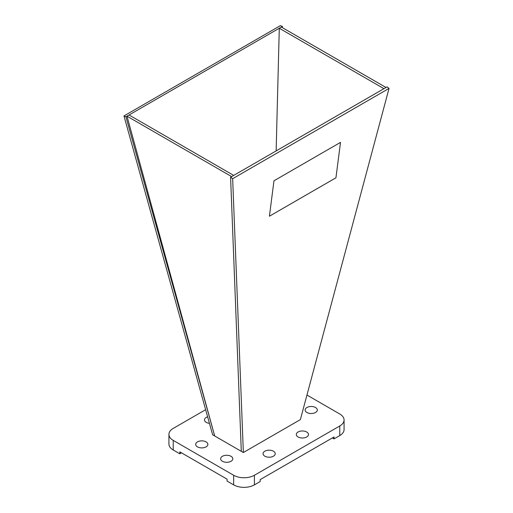 <?xml version="1.0" encoding="UTF-8"?>
<svg xmlns="http://www.w3.org/2000/svg" width="513" height="513" viewBox="0 0 513 513"><rect width="100%" height="100%" fill="white"/><g stroke="black" fill="none" stroke-linecap="round" stroke-linejoin="round"><path stroke-width="0.77" d="M315.533 407.514A6.092 3.52 0 0 0 308.89 406.751A6.092 3.52 0 0 0 305.132 410.002A6.092 3.52 0 0 0 306.915 412.49A6.092 3.52 0 0 0 313.558 413.247A6.092 3.52 0 0 0 317.316 410.002A6.092 3.52 0 0 0 315.533 407.514M231.036 456.301A6.092 3.52 0 0 0 224.393 455.538A6.092 3.52 0 0 0 220.635 458.782A6.092 3.52 0 0 0 222.418 461.27A6.092 3.52 0 0 0 229.054 462.033A6.092 3.52 0 0 0 232.819 458.782A6.092 3.52 0 0 0 231.036 456.301M206.085 441.892A6.092 3.52 0 0 0 199.442 441.129A6.092 3.52 0 0 0 195.684 444.38A6.092 3.52 0 0 0 197.467 446.868A6.092 3.52 0 0 0 204.11 447.631A6.092 3.52 0 0 0 207.868 444.38A6.092 3.52 0 0 0 206.085 441.892M207.624 416.819A6.092 3.52 0 0 0 204.501 419.89A6.092 3.52 0 0 0 206.284 422.379A6.092 3.52 0 0 0 209.445 423.347M306.716 432.004A6.092 3.52 0 0 0 300.079 431.241A6.092 3.52 0 0 0 296.315 434.492A6.092 3.52 0 0 0 298.098 436.973A6.092 3.52 0 0 0 304.741 437.736A6.092 3.52 0 0 0 308.499 434.492A6.092 3.52 0 0 0 306.716 432.004M273.448 451.209A6.092 3.52 0 0 0 266.811 450.446A6.092 3.52 0 0 0 263.047 453.697A6.092 3.52 0 0 0 264.836 456.185A6.092 3.52 0 0 0 271.473 456.948A6.092 3.52 0 0 0 275.231 453.697A6.092 3.52 0 0 0 273.448 451.209M205.642 409.688L173.234 428.4A14.678 8.477 0 0 0 168.931 434.396A14.678 8.477 0 0 0 173.234 440.385L233.646 475.262A14.678 8.477 0 0 0 254.403 475.262L339.766 425.982A14.678 8.477 0 0 0 344.069 419.987A14.678 8.477 0 0 0 339.766 413.997L306.954 395.048M168.931 434.396L168.931 443.995A14.678 8.477 0 0 0 173.234 449.991L179.819 453.793L181.48 452.832M233.646 475.262L233.646 484.868L227.06 481.066L227.06 479.142L179.819 451.87L179.819 453.793M233.646 484.868A14.678 8.477 0 0 0 254.403 484.868L260.162 481.547L260.162 479.623L334.014 436.986L334.014 438.904L339.766 435.582A14.678 8.477 0 0 0 344.069 429.593L344.069 419.987M332.347 437.948L334.014 438.904M386.007 87.479L281.348 27.054L279.29 28.247L383.948 88.672L386.007 87.479M276.141 150.912L279.29 28.247M231.652 176.6L126.993 116.175L129.052 114.983L233.71 175.408L231.652 176.6M389.04 88.409L232.658 178.697L230.587 177.209L387.071 86.864L389.04 88.409L300.381 419.602L243.361 452.524L214.684 435.967L126.993 116.175M125.929 116.791L214.684 435.967L212.619 434.774L123.96 115.938L280.342 25.65L282.413 26.439L125.929 116.791L123.96 115.938M282.381 27.651L282.413 26.439M340.504 142.383L273.968 180.8L269.408 216.217L335.938 177.799L340.504 142.383L335.938 177.799L269.408 216.21M243.361 452.524L232.658 178.697M241.296 451.331L230.587 177.209M173.234 440.385L173.234 449.991M254.403 475.262L254.403 484.868M339.766 425.982L339.766 435.582"/></g></svg>
